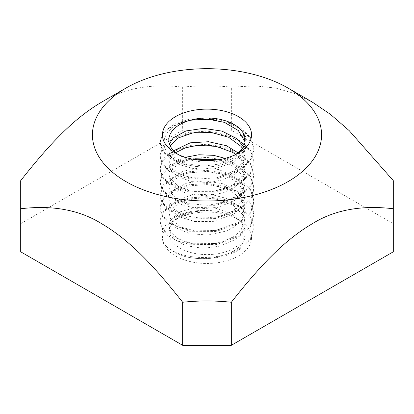 <?xml version="1.0" encoding="UTF-8"?>
<svg xmlns="http://www.w3.org/2000/svg" width="414" height="414" viewBox="0 0 414 414"><rect width="100%" height="100%" fill="white"/><g stroke="black" fill="none" stroke-linecap="round" stroke-linejoin="round"><path stroke-width="0.31" stroke-dasharray="2.07 1.55" d="M200.93 167.002A47.087 27.184 180 0 1 178.45 161.662C155.359 150.52 160.534 126.363 189.488 120.417L190.135 120.267M245.041 141.883L245.217 144.289L242.216 153.547L234.013 161.558L231.529 163.069L214.68 168.715L196.045 169.336L180.08 164.798L170.397 156.627L168.845 150.877L170.138 145.78M169.404 143.875L168.886 147.234L173.352 156.694L186.026 163.566L203.6 166.149L220 163.934L234.045 157.92L236.911 155.85L242.728 149.149L245.072 141.671M242.407 148.284L245.119 157.418L240.306 169.321L234.008 174.61L222.799 179.826L209.681 182.553L191.34 181.627L176.654 176.022L170.884 170.361L168.86 163.934L170.863 157.429L175.676 152.642M173.626 150.748L169.093 157.724L168.788 160.332L172.322 168.591L181.927 175.226L198.617 178.998L217.267 177.766L233.957 170.992L243.391 161.222L245.15 153.817L243.422 146.654M235.768 154.479L242.682 162.014L245.207 170.511L244.793 174.18L241.041 181.42L233.946 187.718L222.975 192.934L204.619 195.874L186.817 193.685L173.947 186.926L168.777 177.606L173.181 167.898L185.053 160.974L192.406 159.142M185.322 157.31L179.226 159.851L171.582 166.081L168.824 173.466L169.766 177.984L178.413 186.491L193.731 191.61L212.284 191.672L229.61 186.652L233.993 184.137L242.226 176.121L245.233 166.873L245.191 165.714L238.071 152.849M217.909 159.778L221.029 160.575L236.115 167.934L244.41 178.605L245.186 183.583L242.268 192.779L234.21 200.733L218.085 207.316L199.584 208.935L182.776 205.303L171.613 197.701L168.871 190.155L170.552 184.261L175.412 178.957L189.441 172.892L207.564 171.38L225.552 175.257L239.214 183.619L245.124 196.717L241.942 206.534L233.982 213.893L213.303 221.402L194.725 221.49L179.008 216.724L171.52 210.535L168.824 203.227L169.838 198.544L178.625 190.073L194.031 185.032L212.605 185.058L229.868 190.166L241.062 198.948L245.233 209.784L245.176 211.176L241.807 219.663L233.962 227.027L226.21 231.059L208.252 234.997L190.005 233.806L175.903 227.783L169.052 218.799L168.788 216.367L172.384 208.025L182.17 201.359L198.932 197.664L217.573 198.989L233.636 205.489L243.489 215.663L245.15 222.882L242.92 231.002L236.642 238.257L234.039 240.125L219.808 246.18L203.191 248.338L185.684 245.652L173.15 238.707L168.891 229.434L173.507 219.839L186.279 213.06L203.926 210.576A38.176 22.04 180 0 1 233.993 216.962A38.176 22.04 180 0 1 245.176 232.549A38.176 22.04 180 0 1 245.052 234.324A38.176 22.04 180 0 1 233.993 248.131A38.176 22.04 180 0 1 180.007 248.131A38.176 22.04 180 0 1 180.007 216.962A38.176 22.04 180 0 1 203.926 210.576C173.083 209.572 152.456 230.815 166.169 246.18C180.432 260.075 219.798 261.808 240.348 247.965L250.454 238.335L254.051 227.079L250.568 215.875L240.249 206.265L225.014 199.491L207.036 196.645L188.96 197.913L173.673 202.927L163.566 210.98L159.866 220.569L161.91 227.814L167.913 234.396L188.95 243.235L216.217 243.494L240.255 234.862L250.48 225.18L254.149 213.981L250.429 202.777L240.28 193.095L225.035 186.435L206.953 183.562L188.955 184.747L173.761 189.886L163.452 197.871L159.918 207.419L162.014 214.716L167.841 221.345L177.078 226.624L188.991 230.065L216.191 230.463L240.275 221.723L250.558 212.144L254.02 200.925L250.517 189.664L240.343 180.059L224.988 173.357L207.021 170.397L189.043 171.717L173.673 176.768L163.509 184.732L159.975 194.357L161.895 201.644L167.81 208.206L189.007 217.024L216.149 217.293L240.348 208.687L250.439 199.02L254.092 187.775L250.532 176.592L240.229 166.956L225.035 160.187L207.016 157.372L188.929 158.598L173.704 163.644L163.551 171.701L159.845 181.265L161.952 188.51L167.924 195.118L177.135 200.459L188.944 203.921L216.232 204.221L240.239 195.553L250.517 185.896L254.118 174.708L250.423 163.478L240.322 153.806L225.025 147.161L206.953 144.248L188.996 145.469L173.751 150.603L163.437 158.557L159.959 168.125L161.998 175.432L167.799 182.056L189.012 190.776L216.16 191.164L240.306 182.439L250.527 172.861L254.01 161.62L250.558 150.375L240.311 140.786L224.993 134.043L207.041 131.119L189.017 132.433L173.652 137.453L163.546 145.459L159.944 155.079L161.874 162.345L167.851 168.902L188.986 177.751L216.17 177.994L240.322 169.404L250.434 159.711L254.134 148.476L250.491 137.303L240.234 127.647L225.05 120.909L206.995 118.088L188.924 119.279L173.74 124.371L163.525 132.418L159.851 141.955L164.875 153.02L178.45 161.662M166.237 246.154A47.087 27.184 0 0 0 183.423 256.08C210.121 264.096 246.744 252.043 245.119 234.329L245.223 232.389L241.6 222.235L231.768 213.759L214.99 208.03L196.355 207.316L180.307 211.777L170.485 219.901L168.85 225.806L171.085 232.528L177.404 238.376L192.448 243.711L210.886 244.307L223.343 241.528L233.998 236.482L240.881 230.515L245.119 219.301L240.462 207.543L227.638 198.699L210.001 194.166L191.635 195.004L176.85 200.536L170.941 206.25L168.855 212.749L170.759 219.099L180.949 227.089L197.209 231.338L215.86 230.375L232.445 224.419L234.024 223.436L242.216 215.425L245.207 206.162L244.84 202.71L237.62 191.749L223.265 183.847L204.94 180.825L187.092 182.921L174.108 189.622L168.788 198.917L168.767 199.636L173.114 208.723L184.789 215.622L202.198 218.457L220.729 216.201L233.946 210.291L244.343 198.28L245.181 193.1L242.325 183.997L234.438 176.105L218.509 169.471L199.9 167.732L183.024 171.287L171.738 178.832L168.876 186.523L170.501 192.344L175.231 197.592L189.157 203.724L207.243 205.328L221.687 202.751L234.024 197.204L239.038 193.24L243.567 186.89L245.124 179.997L242.071 170.34L235.105 163.551L225.071 158.35M194.606 132.63L180.737 135.595L169.652 141.019L162.371 148.134L159.871 156.13L162.003 163.406L167.893 170.035L177.083 175.35L188.97 178.776L216.222 179.158L240.244 170.423L250.563 160.823L254.051 149.62L251.07 139.347L242.651 130.291L229.568 123.548L213.676 119.713M192.676 119.775L179.479 123.015L168.917 128.34L162.226 135.249L159.99 143.042L162.909 151.902L171.593 159.468L184.892 164.762L200.919 167.044C230.753 168.446 256.783 149.278 243.308 133.23M191.656 146.168L178.755 149.407L168.638 154.727L162.221 161.615L159.913 169.269L161.879 176.524L167.882 183.086L188.965 191.941L216.186 192.179L240.296 183.583L250.444 173.885L254.155 162.666L251.572 153.283L244.286 144.781M240.151 141.754L228.849 136.299L215.492 133.085M194.942 158.759L180.98 161.776L169.678 167.147L162.376 174.237L159.975 182.315L161.977 189.622L167.784 196.231L189.017 204.966L216.149 205.334L240.327 196.64L250.501 187.045L254.02 175.8L250.998 165.233L241.885 156.037L228.119 149.211L211.626 145.63M183.423 256.08C201.276 261.182 225.956 258.678 240.223 249.042L250.501 239.364L254.144 228.171L250.423 216.952L240.296 207.274L225.009 200.63L206.943 197.732L188.975 198.943L173.751 204.081L163.437 212.046L159.944 221.609L162.009 228.911L167.815 235.535L177.088 240.793L189.007 244.25L216.17 244.643L240.296 235.913L250.542 226.339L254.01 215.104L250.548 203.848L240.322 194.259L224.988 187.526L207.036 184.587L189.027 185.912L173.657 190.937L163.535 198.927L159.954 208.552L161.874 215.823L167.841 222.385L188.991 231.224L216.16 231.473L240.332 222.877L250.434 213.194L254.124 201.954L250.501 190.776L240.229 181.125L225.04 174.377L206.995 171.567L188.919 172.767L173.725 177.844L163.53 185.886L159.845 195.439L161.977 202.694L167.918 209.313L177.109 214.649L188.95 218.09L216.232 218.426L240.234 209.727L250.537 200.091L254.092 188.903L251.205 178.92L243.225 170.019L230.821 163.282L215.523 159.292M177.927 154.329A38.176 22.04 0 0 0 180.007 155.628A38.176 22.04 0 0 0 233.993 155.628L233.993 155.628A38.176 22.04 0 0 0 236.073 154.329M238.5 255.935A44.546 25.72 0 0 0 238.5 219.565A44.546 25.72 0 0 0 175.5 219.565A44.546 25.72 0 0 0 175.5 255.935A44.546 25.72 0 0 0 238.5 255.935M233.993 155.628L238.5 153.03L233.993 155.628M101.678 102.098C123.812 88.311 150.805 83.328 182.657 87.137L182.657 130.187L231.343 130.187L393.3 223.695L393.3 251.805M312.322 102.103L294.287 93.46L275.45 88.047L254.874 85.848L231.343 87.137C215.114 85.413 198.886 85.413 182.657 87.137M20.7 251.805L20.7 180.644M20.7 223.695L182.657 130.187M231.343 130.187L231.343 87.137M393.3 180.644L393.3 223.695M245.176 144.31L245.176 140.698M245.176 157.408L245.176 153.796M168.824 150.856L168.824 147.249M245.176 170.501L245.176 166.894M168.824 163.954L168.824 160.342M245.176 183.599L245.176 179.992M168.824 177.052L168.824 173.44M245.176 196.697L245.176 193.084M168.824 190.15L168.824 186.538M245.176 209.794L245.176 206.182M168.824 203.248L168.824 199.636M168.824 229.439L168.824 225.832M254.087 149.599L254.087 148.507M159.913 143.047L159.913 141.961M254.087 162.692L254.087 161.605M159.913 156.145L159.913 155.059M254.087 175.79L254.087 174.703M159.913 169.243L159.913 168.156M254.087 188.887L254.087 187.801M159.913 182.341L159.913 181.249M254.087 201.985L254.087 200.899M159.913 195.434L159.913 194.347M254.087 215.083L254.087 213.991M159.913 208.532L159.913 207.445M254.087 228.176L254.087 227.095M159.913 221.63L159.913 220.543M180.007 216.962L175.5 219.565M233.993 216.962L238.5 219.565M245.176 222.892L245.176 219.285M168.824 216.341L168.824 212.734M180.007 155.628L175.5 153.03"/><path stroke-width="0.62" d="M190.135 120.267L207.285 119.041L224.352 122.347L238.324 130.508L245.041 141.883M245.072 141.671L243.308 133.23A38.176 22.04 0 0 0 189.514 120.448A38.176 22.04 0 0 0 177.927 154.329M170.138 145.78L177.606 138.183L192.743 132.925L211.207 132.418L228.642 137.272L241.031 146.354L242.407 148.284M243.422 146.654L236.849 138.592L221.92 131.109L203.512 128.345L185.953 130.953L173.306 137.841L169.404 143.875M175.676 152.642L185.286 147.865L197.519 145.319L216.17 146.375L232.684 152.409L235.768 154.479M238.071 152.849L226.489 145.738L208.573 141.717L190.29 142.82L173.626 150.748M192.406 159.142L217.909 159.778M225.071 158.35L213.619 155.338L198.906 154.758L185.322 157.31M213.676 119.713L192.676 119.775M244.286 144.781L240.151 141.754M215.492 133.085L194.606 132.63M211.626 145.63L191.656 146.168M215.523 159.292L194.942 158.759M236.073 154.329A38.176 22.04 0 0 0 243.308 133.23M238.5 153.03A44.546 25.72 180 0 1 175.5 153.03A44.546 25.72 180 0 1 175.5 116.655A44.546 25.72 180 0 1 238.5 116.655A44.546 25.72 180 0 1 238.5 153.03L238.5 153.03M101.678 102.098L125.98 88.068A114.575 66.152 180 0 1 288.02 88.068A114.575 66.152 180 0 1 288.015 181.617A114.575 66.152 180 0 1 125.985 181.617A114.575 66.152 180 0 1 125.98 88.068L101.678 102.098C77.625 116.318 54.467 137.608 20.7 180.644L20.7 208.754C52.547 204.94 79.54 209.929 101.678 223.715C125.732 237.936 148.89 259.221 182.657 302.256C198.886 300.533 215.114 300.533 231.343 302.256C265.11 259.221 288.268 237.936 312.322 223.715C334.46 209.929 361.453 204.94 393.3 208.754L393.3 180.644L349.199 130.627L330.356 114.285L312.322 102.103L288.02 88.068M20.7 208.754L20.7 251.805L182.657 345.307L182.657 302.256M231.343 302.256L231.343 345.307L182.657 345.307M393.3 208.754L393.3 251.805L231.343 345.307"/></g></svg>
